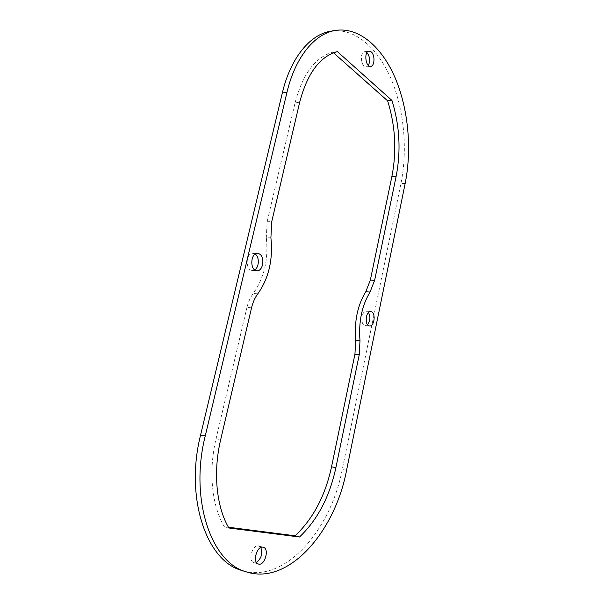 <?xml version="1.0" encoding="UTF-8"?>
<svg xmlns="http://www.w3.org/2000/svg" width="604" height="604" viewBox="0 0 604 604"><rect width="100%" height="100%" fill="white"/><g stroke="black" fill="none" stroke-linecap="round" stroke-linejoin="round"><path stroke-width="0.45" stroke-dasharray="3.02 2.27" d="M251.558 307.776L246.953 307.413C248.259 301.97 250.358 297.319 253.242 293.484L257.84 293.778M270.902 237.84L266.304 237.772C268.569 259.38 264.212 277.953 253.242 293.484M266.304 237.772L267.127 221.668L271.724 221.668M333.506 52.797L332.88 52.246C315.326 57.048 302.74 73.869 295.107 102.71L267.127 221.668M332.88 52.246L337.379 51.604M246.953 307.413L216.051 438.753C208.304 471.007 211.747 505.684 224.303 526.696L228.433 527.224M224.303 526.696L228.871 527.994M368.478 312.472L366.417 311.203C361.275 310.448 360.09 325.548 365.284 325.624L367.526 324.703M255.235 254.133L252.948 253.325C245.692 252.676 245.088 270.6 252.359 270.471L254.699 269.829M366.96 52.601L364.62 51.71C359.32 52.065 361.132 67.988 366.318 66.916L368.387 65.443M260.8 547.541L258.278 545.857C252.147 544.71 247.799 561.229 253.907 562.641L256.436 562.407M331.166 31.129C354.805 27.58 377.87 47.988 391.082 78.928C404.257 110.079 407.753 149.958 400.943 183.578L342.257 469.384C330.954 529.912 284.537 584.272 241.91 570.47M299.69 102.235L295.107 102.71M216.051 438.753L220.671 439.697M405.171 183.45L400.943 183.578M346.56 470.282L342.257 469.384M365.284 325.624L369.572 325.994M366.417 311.203L370.705 311.521M252.359 270.471L256.972 270.675M252.948 253.325L257.568 253.461M366.318 66.916L370.713 66.357M364.62 51.71L369.021 51.091M253.907 562.641L258.406 564.03M258.814 545.963L263.306 547.277"/><path stroke-width="0.91" d="M370.343 280.113L365.767 291.77L370.071 292.019L374.631 280.324L370.343 280.113L391.853 176.632C396.828 151.204 395.424 125.942 387.64 100.838L391.951 100.423L337.379 51.604C319.878 56.406 307.315 73.288 299.69 102.235L271.724 221.668L270.902 237.84C273.151 259.539 268.803 278.18 257.84 293.778C254.963 297.636 252.872 302.302 251.558 307.776L220.671 439.697C212.925 472.094 216.345 506.915 228.871 527.994L299.516 537.001C317.523 519.848 329.641 496.737 335.877 467.685L359.259 354.654L359.992 340.626L355.68 340.203L354.948 354.178L359.259 354.654M228.433 527.224L295.107 535.793C313.151 518.73 325.292 495.725 331.543 466.786L354.948 354.178M370.071 292.019C361.864 305.586 358.504 321.789 359.992 340.626M355.68 340.203C354.178 321.434 357.545 305.292 365.767 291.77M387.64 100.838L333.506 52.797M391.951 100.423C399.689 125.617 401.079 150.97 396.111 176.481L374.631 280.324M295.107 535.793L299.516 537.001M367.526 324.703C370.335 320.822 370.652 316.745 368.478 312.472M371.619 311.785C376.035 313.665 374.17 326.741 369.572 325.994C364.393 325.918 365.586 310.766 370.705 311.521L371.619 311.785M254.699 269.829C259.229 267.398 259.592 256.904 255.235 254.133M259.259 253.914C265.262 256.541 263.253 271.37 256.972 270.675C249.709 270.803 250.328 252.804 257.568 253.461L259.259 253.914M368.387 65.443C370.411 60.868 369.942 56.595 366.983 52.623L366.96 52.601M371.385 52.012C375.19 55.243 374.676 66.198 370.713 66.357C365.541 67.429 363.744 51.446 369.021 51.091L371.385 52.012M256.436 562.407C261.419 558.489 262.868 553.536 260.8 547.541M262.778 547.171L263.306 547.277C269.762 548.734 264.65 566.341 258.406 564.03C252.313 562.626 256.655 546.031 262.778 547.171M246.424 571.913L241.91 570.47C206.47 561.358 184.711 497.56 200.596 435.001L282.332 92.948C290.63 57.584 310.411 34.103 331.166 31.129L335.681 30.404C314.986 33.363 295.235 56.919 286.945 92.427L205.239 435.945C189.354 498.798 211.068 562.845 246.424 571.913C288.969 585.684 335.265 531.029 346.56 470.282L405.171 183.45C411.966 149.716 408.5 109.709 395.386 78.429C382.234 47.369 359.259 26.863 335.681 30.404M331.543 466.786L335.877 467.685M391.853 176.632L396.111 176.481M205.239 435.945L200.596 435.001M282.332 92.948L286.945 92.427"/></g></svg>
